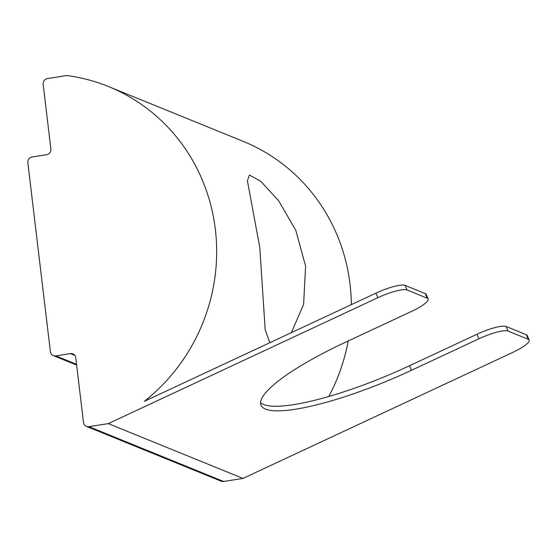 <?xml version="1.0" encoding="UTF-8"?>
<svg xmlns="http://www.w3.org/2000/svg" width="557" height="557" viewBox="0 0 557 557"><rect width="100%" height="100%" fill="white"/><g stroke="black" fill="none" stroke-linecap="round" stroke-linejoin="round"><path stroke-width="0.84" d="M269.776 342.729L265.167 329.584L259.799 247.559L247.405 180.809L249.411 175.03L260.801 181.331L278.66 200.778L295.823 230.368L305.598 266.19L303.614 304.407L291.353 332.654M242.977 478.421L108.288 423.612L88.918 426.662L223.608 481.471L242.977 478.421L512.524 352.525A25.302 5.222 157.4 0 0 529.15 340.076A25.302 5.222 157.4 0 0 528.245 339.297L526.351 334.722L506.146 326.499L508.047 331.074A25.302 5.222 157.4 0 0 478.846 338.823L476.945 334.256L409.562 365.726L411.463 370.301L478.846 338.823M528.245 339.297L508.047 331.074M76.643 365.086L53.319 355.596A5.062 4.846 -67.9 0 1 50.381 351.669L27.85 162.707A5.062 4.846 -67.9 0 1 32.097 156.977L46.621 154.693A5.062 4.846 112.1 0 0 50.875 148.956L43.161 84.309A5.062 4.846 -67.9 0 1 47.415 78.579L66.777 75.529A184.2 176.43 112.1 0 1 108.545 86.572L243.235 141.381A184.2 176.43 112.1 0 1 351.349 304.63M348.195 340.988A184.2 176.43 112.1 0 1 328.818 396.431M108.545 86.572A184.2 176.43 112.1 0 1 215.462 230.41A184.2 176.43 112.1 0 1 144.451 401.263L375.933 293.149A25.302 5.222 -22.6 0 1 405.127 285.4L407.028 289.967A25.302 5.222 157.4 0 0 377.834 297.717L108.288 423.612M74.833 355.422L70.342 353.591L55.818 355.881L76.553 364.313M223.608 481.471A5.062 4.846 112.1 0 1 221.108 481.185L86.419 426.377A5.062 4.846 -67.9 0 1 83.487 422.45L75.773 357.803A5.062 4.846 112.1 0 0 70.342 353.591M53.319 355.596A5.062 4.846 -67.9 0 0 55.818 355.881M86.419 426.377A5.062 4.846 -67.9 0 0 88.918 426.662M411.463 370.301A126.509 26.123 -22.6 0 1 265.48 409.054A126.509 26.123 -22.6 0 1 260.968 405.148A126.509 26.123 -22.6 0 1 344.115 342.896L411.505 311.419A25.302 5.222 157.4 0 0 428.131 298.97A25.302 5.222 157.4 0 0 427.233 298.19L425.332 293.616L405.127 285.4M425.332 293.616A25.302 5.222 -22.6 0 1 426.23 294.395L428.131 298.97M260.544 402.648A126.509 26.123 157.4 0 0 263.579 404.479A126.509 26.123 157.4 0 0 409.562 365.726M476.945 334.256A25.302 5.222 -22.6 0 1 506.146 326.499M526.351 334.722A25.302 5.222 -22.6 0 1 527.249 335.502L529.15 340.076M427.233 298.19L407.028 289.967M377.834 297.717L375.933 293.149"/></g></svg>
